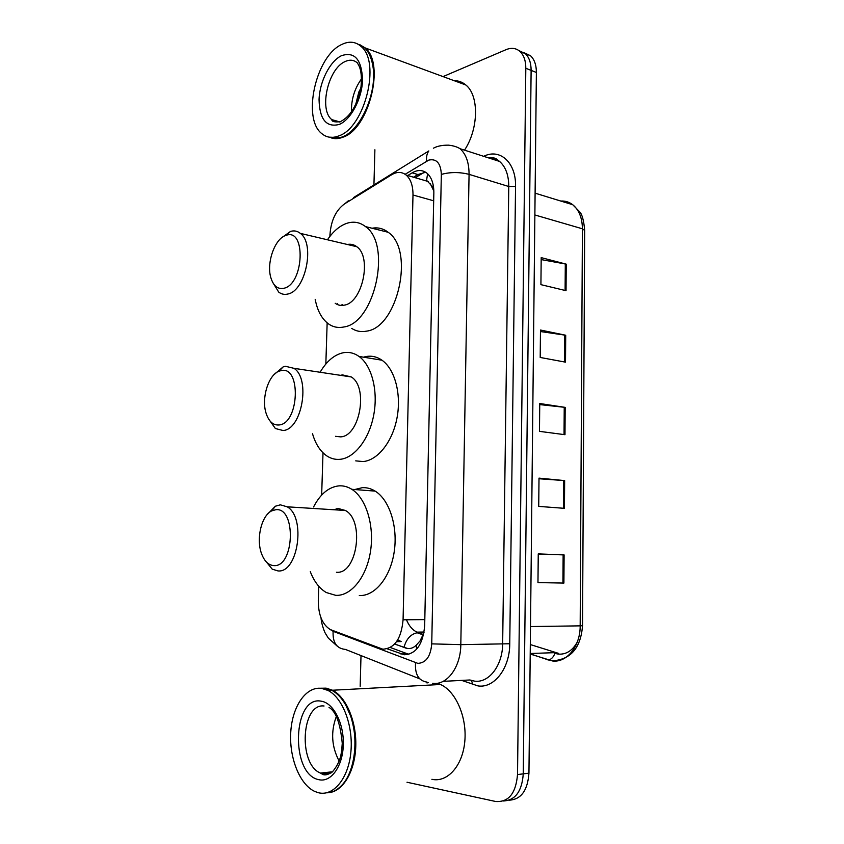 <?xml version="1.0" encoding="UTF-8"?>
<svg xmlns="http://www.w3.org/2000/svg" width="844" height="844" viewBox="0 0 844 844"><rect width="100%" height="100%" fill="white"/><g stroke="black" fill="none" stroke-linecap="round" stroke-linejoin="round"><path stroke-width="1.27" d="M394.612 644.067L407.694 648.509C410.838 648.825 413.729 647.686 416.345 645.101L422.738 637.885M318.758 586.264L318.293 600.738C318.336 614.812 322.292 624.402 330.183 629.519L382.817 649.194C394.602 648.456 401.354 638.644 403.073 619.791L412.99 195.006C413.043 185.817 410.764 179.171 406.164 175.056C401.839 171.68 396.996 171.575 391.648 174.75L344.479 203.931C335.838 210.314 331.006 220.569 329.962 234.685L329.909 236.404M433.626 187.801L426.558 180.31L427.613 173.758M342.221 305.444L341.989 304.61M354.174 246.089L354.733 245.404M396.543 641.683L401.185 641.577L397.735 639.868M423.973 632.768L420.417 640.163M430.261 183.697L433.837 191.039M327.156 322.862L325.837 364.028M323.009 452.806L321.659 495.08M387.227 648.804L404.223 654.765C416.166 654.089 422.992 644.373 424.68 625.636L433.848 192.896C433.879 183.855 431.59 177.293 426.98 173.199C422.58 169.771 417.643 169.655 412.178 172.841L407.768 175.52M443.047 76.604L506.041 49.669C511.422 47.464 516.085 48.066 519.999 51.473C523.86 55.166 525.801 60.768 525.812 68.28L517.52 774.56C515.884 793.434 508.594 802.412 495.618 801.484L407.008 782.24M360.166 686.383L361.01 655.588M373.934 184.941L374.894 149.768M524.251 52.771L530.549 55.767C534.421 59.46 536.362 65.02 536.383 72.468L528.945 773.167L523.259 773.864C521.961 791.271 515.367 800.312 503.488 800.977C515.367 800.312 521.961 791.271 523.259 773.864L531.119 70.379L523.259 773.864L517.52 774.56M518.976 50.629L525.295 53.626C529.156 57.318 531.098 62.91 531.119 70.379C531.098 62.91 529.156 57.318 525.295 53.626L518.976 50.629M413.539 177.208L417.938 174.55L425.671 172.25M408.876 654.343L390.318 647.506M577.307 642.01C572.643 650.471 566.429 654.511 558.665 654.153L555.394 653.53M541.173 259.583L566.229 264.151L541.194 257.62L540.92 284.65L566.039 290.684L566.229 264.151M540.455 331.544L565.712 335.237L540.476 330.025L540.202 357.455L565.512 362.16L565.712 335.237M538.25 554.033L564.109 554.919L538.25 553.886L537.966 582.592L563.897 583.077L564.109 554.919M537.966 582.592L563.897 583.077M538.999 478.748L564.647 480.595L539.01 478.126L538.725 506.4L564.446 508.331L564.647 480.595M539.738 404.592L565.185 407.378L539.749 403.516L539.474 431.358L564.984 434.702L565.185 407.378M528.945 773.167C527.658 790.49 521.086 799.5 509.206 800.186M530.306 644.552L558.675 653.414M320.509 688.25L326.101 688.145L332.547 690.234C346.209 697.102 356.643 721.578 355.767 746.412C355.007 771.279 342.981 791.472 328.886 792.632M437.203 683.26L440.505 684.495C455.728 691.225 467.08 716.946 464.812 741.327C462.712 765.772 447.478 782.799 431.896 779.307M325.678 688.683L331.143 690.308M345.882 705.215L350.872 716.588C356.622 735.462 356.432 753.597 350.281 770.994M320.098 688.229L325.288 688.187L331.734 690.276C339.879 694.686 346.209 703.379 350.745 716.377C358.932 739.84 354.702 772.176 341.714 785.384C337.104 790.237 332.061 792.706 326.596 792.811M321.627 688.377L328.052 690.476C342.727 697.819 353.436 725.703 350.882 752.057C348.488 778.474 333.422 796.704 318.367 792.716L314.844 791.482C299.546 784.561 288.964 757.258 290.79 731.642C292.446 705.974 306.14 686.161 321.627 688.377M339.183 761.119C331.587 746.708 330.626 731.864 336.313 716.588M426.937 682.933L428.341 682.669M280.968 370.632C301.361 365.199 299.377 423.667 278.984 424.975C273.139 425.376 268.867 421.525 266.155 413.444C261.134 398.6 268.329 374.841 279.111 371.17L280.968 370.632M274.321 374.388L283.13 366.908L285.325 366.254L293.986 368.332C310.887 378.851 301.793 429.955 283.014 430.503L275.376 428.53L268.508 418.824M335.532 436.316L340.543 436.865C359.755 436.453 368.659 387.259 351.294 376.952L342.411 374.873L340.554 375.337M320.52 371.571C326.892 361 334.403 354.733 343.075 352.781C348.72 351.705 354.037 352.929 359.006 356.432C371.75 365.452 378.334 390.709 373.734 414.974C369.218 439.27 354.406 458.176 339.868 459.336C335.3 459.716 331.027 458.619 327.039 456.055C320.403 451.572 315.561 444.144 312.523 433.763M363.469 357.17L365.927 356.558C371.613 355.524 376.973 356.748 381.994 360.219C394.865 369.155 401.565 394.053 397.007 417.938C392.534 441.855 377.669 460.444 363.015 461.562L355.735 460.866M275.893 509.702C296.476 507.202 294.429 567.4 273.857 565.607C268.476 565.227 264.362 561.228 261.524 553.601C255.975 538.862 261.482 515.6 271.726 510.852L275.893 509.702M267.115 514.629L275.397 506.21L280.335 504.828L287.182 506.811C306.182 517.235 298.09 573.319 277.95 570.913L272.201 569.141L264.626 559.825M336.461 572.253C357.075 574.585 364.903 520.611 345.396 510.483L338.381 508.542L333.591 509.744M313.578 506.959C320.309 493.972 328.812 486.935 339.066 485.849C343.476 485.585 347.728 486.735 351.832 489.309C366.001 498.129 374.525 525.316 370.527 551.174C366.644 577.064 351.104 596.244 335.764 595.347L326.29 592.541C319.454 588.5 314.116 581.537 310.286 571.652M354.733 489.531L362.287 487.684C366.729 487.421 371.022 488.57 375.158 491.113C389.464 499.817 398.125 526.603 394.169 552.05C390.35 577.539 374.747 596.423 359.291 595.537M335.933 509.892L336.482 508.784M285.894 235.413L286.211 235.307C306.214 227.848 303.967 284.111 283.964 288.258C277.76 289.513 273.382 285.958 270.818 277.581C266.303 262.779 274.88 238.472 285.894 235.413M281.632 237.808L290.558 231.393C294.134 230.359 297.394 231.013 300.337 233.377C315.308 243.747 305.56 290.927 287.931 293.997C284.555 294.862 281.495 294.239 278.742 292.129L272.623 282.255M335.205 303.281C338.011 305.285 341.113 305.897 344.51 305.106C362.54 302.342 372.141 256.935 356.748 246.701C353.921 244.528 350.798 243.789 347.39 244.486M327.472 239.78C333.253 231.235 339.763 225.728 346.979 223.259C353.731 221.139 359.903 222.246 365.515 226.603C392.027 244.475 374.736 323.168 343.856 326.976C338.138 328.179 332.937 327.092 328.253 323.716C321.701 318.726 317.355 310.603 315.192 299.346M372.035 228.239C377.901 227.173 383.281 228.513 388.166 232.279C414.931 250.056 397.756 327.493 366.634 331.133C361.232 332.219 356.263 331.323 351.726 328.411M337.843 304.726L337.642 303.756M349.849 245.066L350.429 244.243M342.875 305.391L342.685 304.747M354.881 246.258L355.324 245.731M359.512 44.51L365.146 47.908C385.37 63.553 368.912 128.921 343.086 137.139C338.855 138.849 334.899 139.102 331.217 137.888M454.146 80.686C458.514 80.655 462.406 82.09 465.835 84.991C479.234 95.488 478.653 128.953 464.506 150.148M359.143 44.901L363.469 47.285M372.478 63.933L372.932 66.338C376.603 87.069 366.634 117.337 352.159 130.261M357.392 43.846L364.386 47.623C368.649 51.621 371.466 57.73 372.848 65.948C377.669 91.88 360.694 130.493 342.326 136.907L340.29 137.635L329.16 137.161M341.757 44.479C349.057 40.923 355.461 41.556 360.968 46.367C381.161 62.023 364.692 127.592 338.898 135.863C332.399 138.416 326.733 137.699 321.912 133.7C301.899 118.962 315.645 56.105 341.757 44.479M351.484 111.872C351.136 99.708 354.491 88.694 361.527 78.84M360.799 88.24L358.837 91.996L355.704 104.561M359.945 92.481L356.59 102.609M416.345 645.101L416.514 649.342M424.806 619.612L403.073 619.791M433.679 200.798L412.99 195.006M330.373 629.613L333.127 631.323L417.843 663.363C425.988 662.962 430.619 656.463 431.738 643.866L441.338 174.413C440.747 163.208 436.57 158.429 428.805 160.096L405.141 174.286M434.417 147.711L433.373 148.206C434.86 147.573 438.585 145.094 448.47 145.157C453.249 145.664 457.11 146.845 460.064 148.713C466.067 154.146 469.064 162.692 469.064 174.349L460.813 644.647C460.74 667.14 446.94 685.613 432.666 683.302M483.707 156.33C499.986 148.006 516.243 162.586 515.547 186.492L509.755 643.75L460.813 644.647L431.738 643.866M353.425 197.644L428.826 150.939C426.948 153.513 426.199 156.921 426.589 161.172M509.755 643.75C509.818 668.332 494.194 688.493 477.989 685.919L461.71 680.401M443.163 681.351L469.855 679.979L474.507 681.119C488.898 683.334 502.697 665.389 502.665 643.561L508.774 186.503C508.732 175.151 505.661 166.806 499.585 161.447C496.114 158.609 492.179 157.343 487.79 157.649M525.812 68.28L536.383 72.468M489.035 158.05L490.438 157.448M419.711 678.819L345.449 649.426C336.64 648.572 332.525 642.537 333.127 631.323M441.338 174.413C450.232 171.976 459.474 171.954 469.064 174.349L508.774 186.503L515.547 186.492M471.553 680.538L472.745 684.611M345.08 203.562L348.319 200.809L347.454 202.096M415.543 662.804C414.784 674.356 418.635 680.802 427.075 682.131M394.707 643.961L406.386 648.298M406.977 653.784L400.868 653.973M417.938 174.55L412.178 172.841M531.214 654.364L552.651 661C566.915 662.814 580.377 646.008 580.176 625.858L582.539 625.689L584.681 230.444L582.423 228.798C582.265 217.931 579.037 209.903 572.717 204.712C569.162 202.011 565.185 200.788 560.775 201.041M548.041 660.019L548.484 659.976C551.269 659.396 553.379 657.254 554.824 653.551M395.171 643.444L396.458 644.616M530.496 626.554L580.176 625.858L582.423 228.798L534.874 214.967M554.983 652.655L530.211 653.499M424.015 632.589L416.925 632.145C412.442 629.93 408.95 625.805 406.449 619.76M423.35 634.488L416.925 632.145L424.099 632.029M404.002 647.411C406.238 639.098 410.617 634.213 417.126 632.768L423.182 634.899M564.235 407.251L564.035 434.586M563.697 480.521L563.486 508.267M563.138 554.877L562.927 583.056M564.773 335.068L564.573 361.992M565.301 263.94L565.1 290.463M331.175 772.893L323.052 773.98L320.425 773.072C297.921 764.126 301.382 702.957 324.054 705.995M321.226 701.195C333.369 702.809 344.014 723.213 343.308 744.788C342.78 766.405 330.975 782.778 318.768 779.666C289.946 774.328 292.71 695.087 321.226 701.195M345.038 61.591C349.711 59.407 353.805 59.829 357.328 62.867C358.51 65.125 362.635 69.493 360.989 86.964C357.35 104.983 350.46 116.556 340.311 121.694C334.541 122.285 331.724 121.599 331.861 119.648C318.768 109.963 328.021 68.754 345.038 61.591M341.409 55.715C354.575 51.336 361.622 59.354 362.561 79.779C362.108 98.579 350.914 119.711 339.256 124.437C326.343 127.697 319.612 119.447 319.053 99.697C319.581 81.784 329.814 61.348 341.409 55.715M340.069 121.958L331.861 119.648L339.362 122M396.975 641.071L399.813 641.007M424.247 172.313L415.28 177.715M428.172 181.492L406.164 175.056M519.999 51.473L530.549 55.767M460.064 148.713L499.585 161.447C496.462 159.347 496.557 157.248 487.737 157.628M321.058 617.998C321.458 624.813 325.193 633.475 325.404 633.38L328.358 638.159L337.189 646.093M582.539 625.699C580.83 647.242 571.367 658.9 554.139 660.673L548.484 659.976L531.731 654.343M535.107 193.16L572.717 204.712L579.754 211.876C582.16 214.45 583.805 220.6 584.681 230.338M332.547 690.234L440.505 684.495M328.052 690.476L331.734 690.276M329.012 707.388C335.944 711.429 340.354 723.392 342.253 743.3C341.44 753.945 341.071 761.341 332.378 771.922C327.936 774.866 324.571 775.604 322.271 774.148L320.425 773.072L332.536 771.785M293.986 368.332L351.294 376.952M359.006 356.432L381.994 360.219M279.111 371.17L283.13 366.908M287.182 506.811L345.396 510.483M351.832 489.309L375.158 491.113M271.726 510.852L275.397 506.21M286.211 235.307L290.558 231.393M300.337 233.377L356.748 246.701M365.515 226.603L388.166 232.279M365.146 47.908L465.835 84.991M360.968 46.367L364.386 47.623"/></g></svg>
